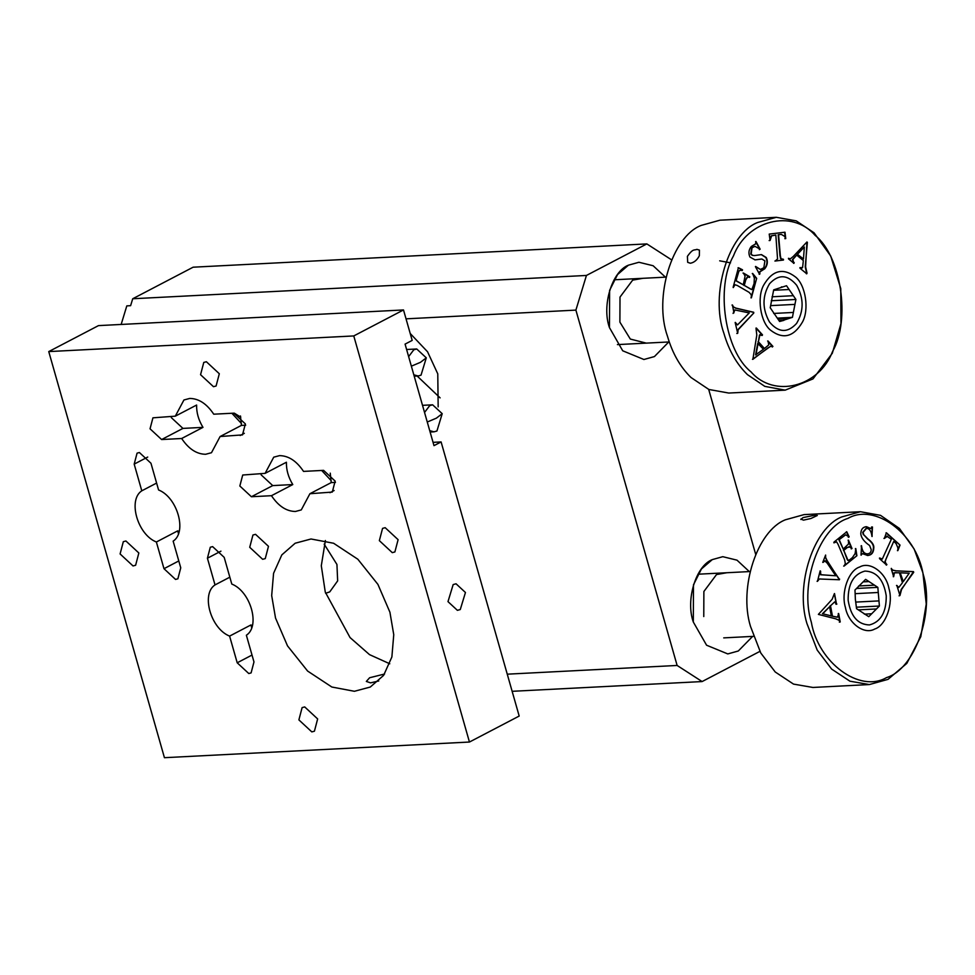 <?xml version="1.0" encoding="UTF-8"?>
<svg xmlns="http://www.w3.org/2000/svg" width="975" height="975" viewBox="0 0 975 975"><rect width="100%" height="100%" fill="white"/><g stroke="black" fill="none" stroke-linecap="round" stroke-linejoin="round"><path stroke-width="1.46" d="M864.35 614.128L871.674 613.763L876.476 608.948L858.378 609.875M855.77 602.087L878.975 600.905L878.268 592.483L855.282 593.665M858.622 585.975L874.49 585.171L868.981 581.563L863.131 581.856M868.981 581.563L865.629 579.357L854.977 590.021L855.38 599.393L856.55 608.68L868.762 616.675L871.674 613.763M876.476 608.948L879.401 606.023L856.428 607.206M878.268 592.483L877.841 587.364L856.55 588.449M874.49 585.171L877.841 587.364M879.401 606.023L878.975 600.905M864.935 571.082C876.562 571.46 883.667 579.698 886.238 595.81C886.397 612.19 880.791 621.904 869.456 624.951C857.817 624.573 850.724 616.334 848.14 600.234C847.994 583.854 853.588 574.141 864.935 571.082M778.952 320.568L783.108 320.361L788.897 318.484L777.916 319.057M773.687 313.45L793.382 312.439L794.942 304.383L770.628 305.626M772.029 296.79L793.333 295.693L789.104 289.502L773.602 290.294M781.389 286.942L782.194 286.869M789.104 289.502L786.533 285.724L773.687 289.868L770.213 307.747L779.586 321.494L783.912 320.348M788.897 318.484L792.431 317.35L777.294 318.13M794.942 304.383L795.905 299.471L771.274 300.739M793.382 312.439L792.431 317.35M795.905 299.471L793.333 295.693M769.531 283.774C778.598 273.963 787.642 274.462 796.66 285.261C803.948 298.387 803.924 311.123 796.575 323.444C787.52 333.255 778.477 332.755 769.458 321.957C762.17 308.831 762.194 296.095 769.531 283.774M408.635 356.606L413.802 349.793L416.727 348.977L426.294 357.837L421.029 375.168L418.104 375.984L413.827 374.814M424.539 412.449L429.707 405.624L432.632 404.82L442.211 413.68L436.934 431.011L434.021 431.827L429.731 430.658M888.944 588.534C886.202 572.776 870.102 560.93 859.67 567.011C848.579 570.314 840.743 592.581 845.435 607.51C848.189 623.269 864.289 635.115 874.709 629.033C885.812 625.731 893.636 603.452 888.944 588.534M811.358 622.367C818.415 662.829 859.731 693.225 886.494 677.613C914.977 669.13 935.074 611.971 923.033 573.678C915.976 533.215 874.66 502.82 847.897 518.42C819.402 526.902 799.317 584.074 811.358 622.367M887.591 536.213L884.337 538.432L886.421 532.801L900.035 545.086L897.841 550.631L897.902 547.852L896.062 543.514L893.722 541.405L886.019 558.955L885.178 561.893L886.616 565.037L879.56 558.675L879.828 558.053L882.302 559.053L891.357 539.273L886.775 536.153M881.583 559.211L882.302 559.053M850.285 546.926L847.433 547.438L843.777 550.388L847.117 558.273C847.872 560.601 848.701 561.125 849.627 559.845L852.455 557.566L855.136 553.532L855.794 548.572L856.891 555.738L844.07 566.085L845.325 563.648L844.655 559.918L838.086 544.379L836.574 541.82L834.21 542.783L833.942 542.137L846.775 531.777L849.176 536.896L845.654 534.812L839.219 539.626L843.217 549.071L848.518 543.965L848.482 540.162L852.016 548.523L849.006 546.548M845.678 534.8L839.219 539.626M848.433 560.369L849.627 559.845M836.574 541.82L835.855 541.747M836.367 604.244L834.697 601.892L830.517 605.78L832.467 616.188L837.537 617.187L838.646 613.531L840.231 621.965L838.78 620.137L835.636 618.796L818.378 614.396L832.15 599.284L834.381 593.678L836.367 604.244M834.685 601.892L830.517 605.78M825.338 560.893L822.766 562.38L825.618 555.055L825.593 557.456L827.056 560.479L839.414 579.759L819.329 578.992L817.489 581.319L820.146 570.862L820.974 574.726L835.758 575.774L827.202 563.136L824.716 560.82M820.706 578.967L818.951 579.016L817.099 581.344M865.776 526.719L870.578 528.511L872.467 527L871.955 536.457C871.37 531.253 869.566 528.548 866.531 528.328L863.082 532.374L863.704 534.69L867.957 538.956C872.296 542.149 874.234 545.208 873.783 548.133C873.539 552.74 871.492 555.177 867.64 555.457L862.412 553.642L861.023 555.141L861.534 545.744C862.083 550.985 864.021 553.69 867.336 553.873C869.834 553.715 871.126 552.277 871.211 549.559L869.59 545.513C864.069 541.686 861.144 537.725 860.791 533.654C861.023 529.279 862.936 526.963 866.507 526.707L870.736 528.511M868.25 555.457L867.64 555.457M862.034 553.654L861.157 555.177M861.534 545.744L861.157 545.768C861.705 550.997 863.643 553.715 866.958 553.898L867.592 553.885M896.878 585.451L898.767 587.45L902.472 582.709L899.462 572.764L894.368 572.825L893.661 576.688L891.223 568.632L892.844 570.143L896.074 570.826L913.514 571.63L901.546 589.509L899.937 595.542L896.878 585.451M896.135 572.605L893.99 572.849L893.283 576.712M900.62 572.825L909.2 573.239L903.277 581.575L900.242 572.849L903.277 581.575M896.5 585.463L898.389 587.462M899.937 595.542L899.072 595.835M913.721 572.301L901.156 589.534L899.547 595.554M913.514 571.63L913.343 572.313M891.321 568.376L892.466 570.156L895.696 570.85L913.136 571.655M895.745 572.617L893.99 572.849L895.745 572.617M871.565 526.987L872.467 527M863.704 534.69L867.579 538.968C871.906 542.173 873.844 545.232 873.393 548.157C873.161 552.764 871.114 555.202 867.263 555.482M866.153 528.34L862.692 532.387L863.326 534.702M872.089 536.506L872.089 527.024M824.96 560.918L823.01 562.429M835.758 575.774L820.584 574.738L820.621 571.179M839.621 579.089L839.036 579.784M825.593 557.456L826.666 560.503L839.243 579.113M825.618 555.055L825.216 557.481M831.322 615.883L822.449 613.726L831.322 615.883L829.603 606.73L822.827 613.714M822.449 613.726L829.603 606.73M836.867 604.073L835.977 604.268M834.503 593.543L836.489 604.098M840.231 621.965L839.341 622.148M838.268 613.543L839.853 621.989M832.467 616.188L837.159 617.199M832.089 616.2L830.127 605.792M849.176 536.896L848.323 537.298M846.385 531.789L848.798 536.92M836.197 541.832L833.832 542.795M856.891 555.738L843.692 566.097M855.416 548.584L856.513 555.75M843.777 550.388L846.739 558.297C847.494 560.613 848.323 561.137 849.237 559.869M849.908 546.938L847.056 547.45L843.399 550.412M852.016 548.523L851.187 548.901M848.104 540.187L851.638 548.535M843.217 549.071L838.841 539.638M886.043 532.825L900.035 545.086M887.213 536.238L883.947 538.456M879.45 558.078L881.912 559.077M886.884 564.428L886.226 565.061M885.178 561.893L886.507 564.44M893.722 541.405L884.8 561.905M899.657 545.11L897.463 550.656M800.938 519.017L803.437 520.15L810.92 518.505L817.306 515.495L814.795 515.202L803.047 517.591L800.828 519.48M922.911 572.849L914.123 548.986L899.45 528.462L880.523 515.348L860.474 511.717L841.766 516.921C813.662 527.914 795.015 584.866 806.898 623.427L817.208 650.106L831.651 669.094L849.944 681.196L869.347 684.56L888.042 679.356L906.811 663.402L920.802 636.663L926.25 604.049L922.911 572.849M860.474 511.717L804.046 514.617L785.338 519.809C757.234 530.814 738.587 587.767 750.47 626.328L760.78 653.006L775.223 671.982L793.516 684.097L812.918 687.46L869.347 684.56M726.862 572.727L716.527 574.543L703.877 591.508L703.767 616.553M693.31 622.013L706.582 645.218L727.789 653.92L738.307 650.995L752.627 636.395L738.307 650.995L727.789 653.92L706.582 645.218L693.31 622.013L693.481 584.817L701.427 568.973L712.274 559.613C695.87 565.841 685.449 600.149 693.31 622.013M749.3 571.582L737.003 560.162L722.792 556.688L712.274 559.613L722.792 556.688L737.003 560.162L749.3 571.582M795.551 277.022C783.096 267.516 772.48 270.185 763.73 285.041C756.685 297.363 760.439 322.201 770.567 330.196C783.023 339.702 793.626 337.033 802.388 322.177C809.433 309.855 805.667 285.017 795.551 277.022M750.994 371.853C774.113 398.482 819.037 387.16 832.674 351.268C850.761 319.629 841.096 255.889 815.112 235.365C791.993 208.735 747.082 220.058 733.432 255.95C715.358 287.588 725.022 351.329 750.994 371.853M770.079 240.472L769.214 234.098L784.997 232.208L785.753 238.595L784.582 236.303L781.28 234.39L778.562 234.719L780.341 255.621L780.999 258.728L783.412 259.289L783.473 260.033L775.283 261.007L777.55 258.936L775.82 235.048L771.591 235.853L770.079 240.472L769.153 240.557M781.402 234.378L778.172 234.743L779.963 255.633L780.609 258.741L782.364 259.399M742.304 270.514L740.391 270.197L738.892 271.172L736.088 280.654L743.279 284.822L745.095 276.083L743.401 273.037L749.763 276.729L749.58 277.412L747.74 276.949L745.79 279.837L744.278 285.407L750.287 288.892L751.835 289.599L754.065 283.676L754.358 278.07L752.676 273.488L756.661 278.338L751.384 297.85L751.274 294.803L749.129 292.354L737.295 285.492L735.016 284.724L733.139 287.284L738.428 267.735L742.511 269.795L742.304 270.514M735.053 284.712L733.249 287.588M762.194 335.449L759.891 334.986L758.392 341.774L764.449 348.502L768.763 344.906L768.007 340.982L772.919 346.43L771.006 346.222L768.02 347.856L752.883 359.312L756.795 335.095L756.052 328.624L756.368 328.051L762.511 334.876L762.194 335.449M760.439 334.51L759.501 335.01L758.392 341.774M770.628 346.235L752.493 359.324M733.956 312.853L732.432 304.968L733.468 306.93L735.906 308.124L753.675 312.256L753.809 312.975L738.112 329.818L737.709 333.304L735.162 322.53L737.49 324.931L749.263 312.926L734.784 309.94L733.078 313.402M735.296 322.384L737.49 324.931M734.992 309.904L733.566 312.878M754.37 244.615L755.491 244.055L755.991 241.532L760.147 249.198L754.979 246.346L752.03 247.772L751.164 254.048L752.651 255.377L754.65 255.56L761.451 254.597L766.253 257.498C768.081 261.434 767.581 265.188 764.766 268.771L759.964 271.83L759.549 274.267L755.418 266.65L760.5 269.417L763.839 267.747L764.912 260.886L761.889 259.021L755.089 259.886L749.97 257.071C748.239 253.329 748.678 249.795 751.311 246.48L754.37 244.615M800.268 267.625L802.583 267.601L803.339 260.544L796.685 255.109L792.821 259.582L793.967 263.335L788.568 258.923L790.469 258.741L793.248 256.486L806.947 241.971L805.606 266.858L807.02 273.134L806.764 273.78L800.012 268.259L800.268 267.625M801.547 268.283L802.583 267.601M790.091 258.765L788.434 258.302M797.599 254.146L804.338 247.016L797.221 254.17L803.461 258.936L804.338 247.016M797.221 254.17L803.461 258.936M799.878 267.65L802.193 267.625M807.02 273.134L806.386 273.792M807.385 242.336L805.228 266.882L806.642 273.158M794.223 262.689L793.589 263.348M796.685 255.109L792.431 259.606L793.833 262.714M761.414 259.033L754.906 259.898M755.613 266.443L760.305 269.417M759.964 273.829L759.172 274.28M761.256 254.609L765.862 257.522C767.703 261.458 767.203 265.212 764.376 268.783L759.586 271.854L759.586 273.853M752.651 255.377L754.467 255.572M754.784 246.358L751.652 247.784L750.774 254.061L752.273 255.401M760.147 249.198L759.354 249.661M755.613 241.556L759.769 249.222M737.709 333.304L736.82 333.487M738.112 329.818L737.332 333.328M753.809 312.975L737.722 329.83M753.675 312.256L753.431 312.987M733.468 306.93L735.528 308.137L753.297 312.268M732.054 304.992L733.09 306.954M763.437 349.257L755.601 354.9L757.721 343.358L763.437 349.257M755.991 354.876L758.111 343.334M760.244 334.498L759.501 335.01M762.511 334.876L761.816 335.473M755.991 328.075L762.133 334.9M772.919 346.43L772.224 347.027M767.63 340.994L772.529 346.454M764.449 348.502L758.014 341.798M738.892 271.172L736.088 280.654M740.22 270.209L738.514 271.184M742.511 269.795L741.926 270.538M738.038 267.759L742.121 269.807M756.661 278.338L750.994 297.875M752.298 273.512L756.283 278.35M744.278 285.407L751.652 289.563M747.362 276.961L745.412 279.862L743.901 285.431M749.763 276.729L749.202 277.436M743.023 273.061L749.385 276.754M743.279 284.822L735.698 280.678M775.82 235.048L771.213 235.865L769.689 240.496M783.473 260.033L774.906 261.032M783.023 259.313L783.083 260.057M785.753 238.595L784.838 238.68M784.619 232.233L785.375 238.619M690.361 263.238C694.102 262.567 697.101 260.081 699.355 255.743L699.428 250.112L696.881 249.344C694.346 250.66 693.298 247.967 687.399 256.364L687.68 262.336L690.361 263.238M719.696 260.825L730.543 262.848M814.076 232.818L796.234 220.874L776.332 217.303L757.636 222.507C728.471 233.561 709.934 294.56 723.925 333.426C728.861 350.403 736.71 364.138 747.459 374.632L764.802 386.368L785.204 390.146L812.992 378.909L832.321 353.242L840.962 323.663L840.779 288.6L830.712 256.023L814.076 232.818M776.332 217.303L719.903 220.204L701.208 225.408C672.043 236.462 653.506 297.46 667.497 336.314C672.433 353.291 680.282 367.027 691.031 377.52L708.874 389.476L728.776 393.047L785.204 390.146M642.988 278.302L632.665 280.118L620.003 297.082L619.893 322.128L630.325 339.068L646.315 343.127M609.448 327.588L622.72 350.793L643.914 359.495L654.432 356.57L668.753 341.969L654.432 356.57L643.914 359.495L622.72 350.793L609.448 327.588L609.607 290.379L617.553 274.548L628.412 265.188C612.008 271.416 601.575 305.723 609.448 327.588M665.425 277.156L653.128 265.736L638.93 262.263L628.412 265.188L638.93 262.263L653.128 265.736L665.425 277.156M384.577 674.017L369.61 677.747L366.332 681.44L370.549 682.853L378.739 680.977M460.273 609.546L465.453 592.495L456.044 583.781L453.168 584.573L447.988 601.624L457.397 610.338L460.273 609.546M353.767 335.936L48.75 351.585L164.434 757.697L469.45 742.036L353.767 335.936L403.504 309.952L412.181 340.409L405.076 344.114L433.997 445.648L441.102 441.931L433.058 442.345M260.849 473.582L261.154 474.862L272.732 485.599L292.78 484.563C288.332 477.238 286.211 469.792 286.418 462.235L265.103 473.362L242.714 475.02L239.838 486.001L251.404 496.738L271.464 495.702C278.423 506.11 286.418 511.363 295.449 511.473L301.275 509.913L309.904 493.728L331.22 482.601L330.257 473.155M309.904 493.728L332.28 492.082L335.156 481.102L323.59 470.364L303.53 471.4C296.583 460.992 288.576 455.739 279.545 455.63L273.731 457.178L265.103 473.362M469.45 742.036L519.188 716.052L441.102 441.931M392.279 552.642L394.887 551.947L398.105 539.675L385.174 527.682L382.566 528.377L379.348 540.638L392.279 552.642M213.488 386.697L216.097 386.003L219.314 373.742L206.383 361.737L203.775 362.432L200.558 374.705L213.488 386.697M262.653 559.297L265.261 558.602L268.478 546.329L255.548 534.337L252.939 535.031L249.722 547.292L262.653 559.297M311.817 731.896L314.425 731.201L317.643 718.928L304.712 706.924L302.104 707.618L298.886 719.891L311.817 731.896M133.027 565.951L135.623 565.256L138.84 552.983L125.909 540.991L123.313 541.686L120.096 553.946L133.027 565.951M331.22 482.601L335.461 482.381M271.464 495.702L292.78 484.563M178.474 533.605L177.694 530.863L156.378 542.003L163.983 568.693L175.549 579.43L177.877 578.809L180.753 567.828L173.148 541.137C187.285 532.045 177.401 497.347 158.572 489.962L150.967 463.259L139.401 452.522L137.073 453.143L134.184 464.124L141.789 490.815L156.609 483.076M179.132 531.46L177.694 530.863M251.696 627.705L250.916 624.963L229.6 636.102L237.205 662.793L248.771 673.53L251.099 672.908L253.975 661.94L246.37 635.237C260.52 626.145 250.636 591.459 231.794 584.062L224.189 557.359L212.623 546.622L210.295 547.243L207.419 558.224L215.024 584.915L229.832 577.176M252.354 625.56L250.916 624.963M240.472 415.959L241.422 425.393L220.106 436.532L242.483 434.887L245.359 423.906L233.793 413.168L213.744 414.192C206.785 403.796 198.79 398.531 189.747 398.434L183.934 399.982L175.305 416.167L152.929 417.824L150.04 428.805L161.618 439.542L181.667 438.506L202.983 427.367C198.534 420.042 196.414 412.596 196.621 405.039L175.305 416.167M241.422 425.393L245.676 425.185M171.052 416.386L171.368 417.666L182.934 428.403L202.983 427.367M141.789 490.815C127.652 499.907 137.536 534.605 156.378 542.003M215.024 584.915C200.887 594.007 210.771 628.704 229.6 636.102M220.106 436.532L211.478 452.717L205.652 454.277C196.621 454.167 188.626 448.914 181.667 438.506M354.413 691.287L331.841 687.022L307.613 671.056L287.527 645.901L275.535 618.077L271.684 595.591L273.573 573.3L281.824 554.897L295.157 543.233L311.025 538.992L333.608 543.258L357.825 559.223L377.91 584.378L389.915 612.202L393.754 634.701L391.877 656.979L383.614 675.382L370.281 687.046L354.413 691.287M48.75 351.585L98.487 325.613L403.504 309.952M331.232 480.712L321.677 470.462M241.447 423.516L231.879 413.266M389.781 663.78L369.513 654.627L350.049 637.565L325.272 592.093L321.299 565.744L325.394 540.516M417.166 376.033L440.103 397.861M121.156 324.443L126.811 305.882L130.613 305.675L132.722 298.752L193.123 267.199L646.839 243.908L671.836 260.008M406.039 318.837L575.896 310.111L586.438 275.45L132.722 298.752M512.143 691.312L702.11 681.562L677.125 665.462L507.256 674.176M759.891 651.385L702.11 681.562M708.691 389.391L755.674 554.312M586.438 275.45L646.839 243.908M575.896 310.111L677.125 665.462M438.165 406.904L437.775 373.864L427.55 351.768L410.219 333.499M234.329 413.168L240.728 417.142M325.613 593.275L329.745 591.898L337.655 580.881L336.936 564.464L324.175 544.135M426.294 357.837L420.469 362.322L411.365 366.173M442.211 413.68L436.373 418.165L427.269 422.017M329.952 492.704L334.12 490.523M251.404 496.738L272.732 485.599M147.725 457.056L134.184 464.124M178.791 560.954L163.983 568.693M220.947 551.155L207.419 558.224M252.025 655.054L237.205 662.793M240.155 435.508L244.323 433.327M161.618 439.542L182.934 428.403M753.395 636.358L723.73 637.882M697.966 574.214L750.068 571.545M617.419 344.602L669.252 341.945M614.092 279.788L665.925 277.132M406.612 349.501L416.727 348.977M418.104 375.984L414.204 376.179M422.516 405.332L432.632 404.82M434.021 431.827L430.121 432.023"/></g></svg>
